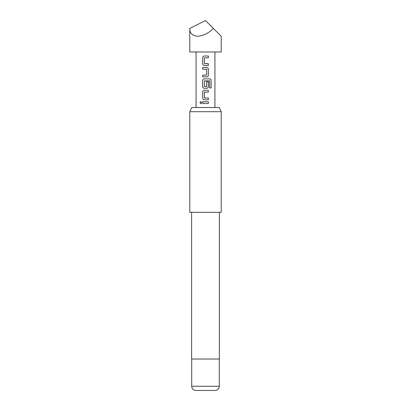<?xml version="1.0" encoding="UTF-8"?>
<svg xmlns="http://www.w3.org/2000/svg" width="411" height="411" viewBox="0 0 411 411"><rect width="100%" height="100%" fill="white"/><g stroke="black" fill="none" stroke-linecap="round" stroke-linejoin="round"><path stroke-width="0.62" d="M199.9 102.642L200.825 101.553L201.786 102.637L200.825 103.726L199.9 102.642M200.856 103.726L199.962 102.642L200.851 101.553M189.784 51.986L221.216 51.986L221.216 36.266L213.36 28.41C208.901 33.039 203.661 35.659 197.64 36.266C192.23 35.659 189.61 33.039 189.784 28.41L189.784 51.986M208.351 65.436L204.282 65.436C203.311 65.323 202.777 64.779 202.674 63.797L202.674 57.638C202.772 56.651 203.311 56.102 204.282 55.994L208.356 55.999L208.351 57.756L204.401 57.874L204.401 63.561L208.351 63.679L208.351 65.436M208.351 69.074L208.351 75.239C208.254 76.225 207.719 76.77 206.748 76.878L202.68 76.878L202.68 75.121L206.63 75.002L206.63 69.31L202.674 69.192L202.674 67.435L206.748 67.43C207.709 67.548 208.243 68.092 208.351 69.074L208.351 75.239M209.605 87.913L209.497 80.828L204.401 80.946L204.401 86.639L206.63 86.639L206.63 81.635L208.351 81.635L208.351 86.68C208.254 87.666 207.719 88.216 206.748 88.324L204.282 88.324C203.317 88.211 202.777 87.661 202.68 86.68L202.68 80.52C202.772 79.529 203.306 78.979 204.282 78.876L209.708 78.876C210.571 78.989 211.038 79.534 211.11 80.52L211.115 87.913L209.605 87.913M208.351 99.76L204.282 99.765C203.317 99.652 202.782 99.102 202.68 98.121L202.674 91.961C202.772 90.97 203.306 90.42 204.282 90.317L208.351 90.317L208.351 92.079L204.401 92.198L204.401 97.885L208.351 98.003L208.351 99.76L205.5 99.76M208.356 103.515L202.68 103.515L202.674 101.758L208.356 101.753L208.356 103.515L205.5 103.515M214.932 107.523L214.932 51.986M196.068 107.523L196.068 51.986M191.737 107.523L219.263 107.523L221.216 111.715L189.784 111.715L191.737 107.523M191.721 386.258L219.279 386.258A4.192 4.192 0 0 1 215.087 390.45L195.913 390.45A4.192 4.192 0 0 1 191.721 386.258L191.721 359.014M219.279 386.258L219.279 359.014M191.613 212.312L191.613 359.014L219.387 359.014L219.387 212.312M189.784 111.715L189.784 212.312L221.216 212.312L221.216 111.715M189.784 28.41L205.5 20.55L213.36 28.41M202.71 103.515L202.674 101.758M208.32 101.753L208.326 103.515M202.71 101.758L205.5 101.758M204.298 99.765C203.332 99.657 202.803 99.113 202.71 98.121L202.68 98.121M208.32 98.003L208.32 99.76M204.524 98.003L205.5 98.003M204.529 92.079L205.5 92.079M202.71 98.121L202.705 91.961C202.798 90.97 203.332 90.42 204.298 90.317L208.351 90.317M208.32 90.317L208.32 92.079M206.24 88.324L204.282 88.324C203.332 88.216 202.803 87.671 202.71 86.68L202.71 80.52C202.803 79.529 203.332 78.979 204.298 78.876L209.661 78.876C210.519 78.979 210.982 79.529 211.049 80.52L211.115 87.913M206.615 81.635L208.32 81.635L208.32 86.68C208.223 87.666 207.694 88.216 206.733 88.324L206.748 88.324M206.502 86.757L205.711 86.757M204.529 80.828L205.5 80.828M208.32 75.239C208.223 76.225 207.694 76.77 206.733 76.878L206.748 76.878M206.733 67.43C207.694 67.538 208.223 68.087 208.32 69.074M202.71 69.192L202.674 67.435M202.705 67.435L205.5 67.43M206.502 69.192L205.5 69.192M202.68 76.878L202.68 75.121M202.71 75.121L205.5 75.121M206.733 76.878L205.5 76.878M205.14 65.436L204.293 65.436C203.327 65.334 202.798 64.784 202.705 63.797L202.674 63.797M205.5 63.679L208.351 63.679M208.32 63.679L208.32 65.436M204.529 57.756L205.5 57.756M205.5 55.994L208.356 55.999M208.326 55.999L208.32 57.756M202.705 63.797L202.674 57.638M202.705 57.638C202.803 56.651 203.332 56.102 204.298 55.994"/></g></svg>

